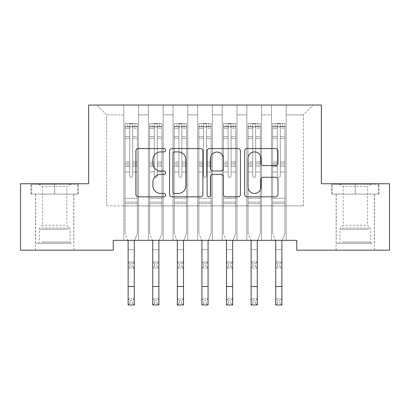 <?xml version="1.0" encoding="UTF-8"?>
<svg xmlns="http://www.w3.org/2000/svg" width="410" height="410" viewBox="0 0 410 410"><rect width="100%" height="100%" fill="white"/><g stroke="black" fill="none" stroke-linecap="round" stroke-linejoin="round"><path stroke-width="0.31" stroke-dasharray="2.05 1.54" d="M165.64 150.229A1.691 1.691 0 0 0 163.949 148.543L138.293 148.543A2.414 2.414 0 0 0 135.879 150.957L135.879 194.422A2.414 2.414 0 0 0 138.293 196.836L163.949 196.836A1.691 1.691 0 0 0 165.64 195.145A1.691 1.691 0 0 0 163.949 193.453L160.633 193.453A7.728 7.728 0 0 1 152.904 185.725L152.904 182.107A7.728 7.728 0 0 1 160.633 174.378L163.949 174.378A1.691 1.691 0 0 0 165.64 172.687A1.691 1.691 0 0 0 163.949 170.996L160.633 170.996A7.728 7.728 0 0 1 152.904 163.272L152.904 159.649A7.728 7.728 0 0 1 160.633 151.92L163.949 151.92A1.691 1.691 0 0 0 165.64 150.229M355.306 194.089L379.045 194.089L331.567 194.089L355.306 194.089L355.306 183.757L331.567 183.757L379.045 183.757L355.306 183.757L355.306 194.089L332.305 194.089L378.307 194.089L355.306 194.089L355.306 184.249L332.305 184.249L378.307 184.249L355.306 184.249L355.306 194.089M355.306 250.177L374.494 250.177L355.306 250.177M54.694 194.089L30.955 194.089L78.433 194.089L54.694 194.089L54.694 183.757L78.433 183.757L30.955 183.757L54.694 183.757L54.694 194.089L31.693 194.089L77.695 194.089L54.694 194.089L54.694 184.249L31.693 184.249L77.695 184.249L54.694 184.249L54.694 194.089M54.694 250.177L35.506 250.177L54.694 250.177M321.358 105.037L88.642 105.037L88.642 183.757L20.5 183.757L20.5 250.177L113.242 250.177L113.242 240.337L296.758 240.337L296.758 250.177L389.5 250.177L389.5 183.757L321.358 183.757L321.358 105.037M271.42 105.037L313.24 105.037L286.18 105.037L286.18 205.897L303.4 205.897L286.18 205.897L286.18 114.877L303.4 114.877L286.18 114.877L286.18 105.037L286.18 240.337L286.18 105.037L271.42 105.037L271.42 205.897L271.42 114.877L261.58 114.877L271.42 114.877L271.42 105.037L271.42 240.337L286.18 240.337L286.18 205.897L286.18 240.337L271.42 240.337L286.18 240.337L271.42 240.337L271.42 105.037M246.82 105.037L261.58 105.037L261.58 205.897L271.42 205.897L261.58 205.897L261.58 105.037L261.58 240.337L261.58 105.037L236.98 105.037L246.82 105.037L246.82 205.897L246.82 114.877L236.98 114.877L246.82 114.877L246.82 105.037L246.82 240.337L261.58 240.337L261.58 205.897L261.58 240.337L246.82 240.337L261.58 240.337L246.82 240.337L246.82 105.037M222.22 105.037L236.98 105.037L236.98 205.897L246.82 205.897L236.98 205.897L236.98 105.037L236.98 240.337L236.98 105.037L212.38 105.037L222.22 105.037L222.22 205.897L222.22 114.877L212.38 114.877L222.22 114.877L222.22 105.037L222.22 240.337L236.98 240.337L236.98 205.897L236.98 240.337L222.22 240.337L236.98 240.337L222.22 240.337L222.22 105.037M197.62 105.037L212.38 105.037L212.38 205.897L222.22 205.897L212.38 205.897L212.38 105.037L212.38 240.337L212.38 105.037L187.78 105.037L197.62 105.037L197.62 205.897L197.62 114.877L187.78 114.877L197.62 114.877L197.62 105.037L197.62 240.337L212.38 240.337L212.38 205.897L212.38 240.337L197.62 240.337L212.38 240.337L197.62 240.337L197.62 105.037M173.02 105.037L187.78 105.037L187.78 205.897L197.62 205.897L187.78 205.897L187.78 105.037L187.78 240.337L187.78 105.037L163.18 105.037L173.02 105.037L173.02 205.897L173.02 114.877L163.18 114.877L173.02 114.877L173.02 105.037L173.02 240.337L187.78 240.337L187.78 205.897L187.78 240.337L173.02 240.337L187.78 240.337L173.02 240.337L173.02 105.037M148.42 105.037L163.18 105.037L163.18 205.897L173.02 205.897L163.18 205.897L163.18 105.037L163.18 240.337L163.18 105.037L138.58 105.037L148.42 105.037L148.42 205.897L148.42 114.877L138.58 114.877L148.42 114.877L148.42 105.037L148.42 240.337L163.18 240.337L163.18 205.897L163.18 240.337L148.42 240.337L163.18 240.337L148.42 240.337L148.42 105.037M123.82 105.037L138.58 105.037L138.58 205.897L148.42 205.897L138.58 205.897L138.58 105.037L138.58 240.337L138.58 105.037L96.76 105.037L123.82 105.037L123.82 205.897L123.82 114.877L106.6 114.877L123.82 114.877L123.82 105.037L123.82 240.337L138.58 240.337L138.58 205.897L138.58 240.337L123.82 240.337L138.58 240.337L123.82 240.337L123.82 105.037M303.4 205.897L303.4 114.877L313.24 105.037L303.4 114.877L303.4 205.897M106.6 205.897L123.82 205.897L106.6 205.897L106.6 114.877L96.76 105.037L106.6 114.877L106.6 205.897M271.42 205.897L286.18 205.897L271.42 205.897L271.42 240.337L271.42 205.897M246.82 205.897L261.58 205.897L246.82 205.897L246.82 240.337L246.82 205.897M222.22 205.897L236.98 205.897L222.22 205.897L222.22 240.337L222.22 205.897M197.62 205.897L212.38 205.897L197.62 205.897L197.62 240.337L197.62 205.897M173.02 205.897L187.78 205.897L173.02 205.897L173.02 240.337L173.02 205.897M148.42 205.897L163.18 205.897L148.42 205.897L148.42 240.337L148.42 205.897M123.82 205.897L138.58 205.897L123.82 205.897L123.82 240.337L123.82 205.897M202.888 194.422L202.888 150.957A2.414 2.414 0 0 0 200.475 148.543L171.98 148.543A2.414 2.414 0 0 0 169.566 150.957L169.566 194.422A2.414 2.414 0 0 0 171.98 196.836L200.475 196.836A2.414 2.414 0 0 0 202.888 194.422M174.634 151.92A1.691 1.691 0 0 0 172.943 153.612L172.943 191.762A1.691 1.691 0 0 0 174.634 193.453L178.135 193.453A7.728 7.728 0 0 0 185.863 185.725L185.863 159.649A7.728 7.728 0 0 0 178.135 151.92L174.634 151.92M209.525 148.543L238.02 148.543A2.414 2.414 0 0 1 240.434 150.957L240.434 194.422A2.414 2.414 0 0 1 238.02 196.836L225.828 196.836A2.414 2.414 0 0 1 223.414 194.422L223.414 176.792A2.414 2.414 0 0 0 220.995 174.378L212.908 174.378A2.414 2.414 0 0 0 210.494 176.792L210.494 195.145A1.691 1.691 0 0 1 208.803 196.836A1.691 1.691 0 0 1 207.111 195.145L207.111 150.957A2.414 2.414 0 0 1 209.525 148.543M223.414 158.501A6.457 6.457 0 0 0 216.951 152.043A6.457 6.457 0 0 0 210.494 158.501L210.494 168.582A2.414 2.414 0 0 0 212.908 170.996L220.995 170.996A2.414 2.414 0 0 0 223.414 168.582L223.414 158.501M263.374 165.563L275.566 165.563A2.414 2.414 0 0 0 277.985 163.149L277.985 150.957A2.414 2.414 0 0 0 275.566 148.543L247.076 148.543A2.414 2.414 0 0 0 244.662 150.957L244.662 194.422A2.414 2.414 0 0 0 247.076 196.836L275.566 196.836A2.414 2.414 0 0 0 277.985 194.422L277.985 179.693A2.414 2.414 0 0 0 275.566 177.274L263.374 177.274A2.414 2.414 0 0 0 260.96 179.693L260.96 186.996A6.457 6.457 0 0 1 254.502 193.453A6.457 6.457 0 0 1 248.04 186.996L248.04 158.383A6.457 6.457 0 0 1 254.502 151.92A6.457 6.457 0 0 1 260.96 158.383L260.96 163.149A2.414 2.414 0 0 0 263.374 165.563M78.433 194.089L78.433 183.757L78.433 194.089M30.955 194.089L30.955 183.757L30.955 194.089M331.567 194.089L331.567 183.757L331.567 194.089M379.045 194.089L379.045 183.757L379.045 194.089M129.724 175.936A1.476 1.476 0 0 0 131.2 177.412A1.476 1.476 0 0 1 129.724 175.936L129.724 171.949L129.724 175.936A1.476 1.476 0 0 0 131.2 177.412A1.476 1.476 0 0 0 132.676 175.936A1.476 1.476 0 0 1 131.2 177.412A1.476 1.476 0 0 0 132.676 175.936L132.676 171.949L132.676 175.936A1.476 1.476 0 0 1 131.2 177.412A1.476 1.476 0 0 1 129.724 175.936L129.724 164.984L129.724 175.936M129.97 300.658L132.43 300.658L132.43 303.118L129.97 303.118L129.97 300.658L128.125 298.813L134.275 298.813L128.125 298.813L128.125 241.111L125.05 233.5L125.05 171.949L125.05 198.322L125.05 171.949L129.724 171.949L125.05 171.949L129.724 171.949L125.05 171.949L125.05 163.298L129.724 163.298L129.724 171.949L129.724 163.298L125.05 163.298L125.05 161.904L129.724 161.904L125.05 161.904L125.05 138.288L129.724 138.288L125.05 138.288L125.05 128.233L129.724 128.233L125.05 128.233L125.05 126.736L125.05 171.949L125.05 166.378L129.724 166.378L125.05 166.378L125.05 164.984L129.724 164.984L125.05 164.984L125.05 136.53L129.724 136.53L129.724 164.984L129.724 136.53L125.05 136.53L125.05 126.48L129.724 126.48L129.724 136.53L129.724 123.84L129.724 127.382L129.724 123.84L132.676 123.84L132.676 127.382C131.692 126.526 130.708 126.526 129.724 127.382L129.724 163.298L129.724 127.382C130.708 126.526 131.692 126.526 132.676 127.382L132.676 164.984L132.676 123.84L129.724 123.84L129.724 126.48L125.05 126.48L125.05 123.538L127.51 123.538L127.51 126.736L125.05 126.736L125.05 123.538L125.05 126.736L134.89 126.736L127.51 126.736L127.51 123.538L137.288 123.538L134.89 123.538L134.89 126.736L137.35 126.736L137.35 123.538L125.05 123.538L125.05 233.5L125.05 198.322L125.05 233.5L128.125 241.111L128.125 261.913L134.275 261.913L128.125 261.913L128.125 268.063L134.275 268.063L134.275 249.613L134.275 261.913L132.43 263.758L132.43 266.218L129.97 266.218L129.97 263.758L132.43 263.758M134.588 240.337L137.35 233.5L137.35 171.949L137.35 233.5L134.275 241.111L137.35 233.5L137.35 171.949L132.676 171.949L137.35 171.949L132.676 171.949L137.35 171.949L137.35 166.378L132.676 166.378L137.35 166.378L137.35 164.984L132.676 164.984L137.35 164.984L137.35 136.53L132.676 136.53L137.35 136.53L137.35 126.48L132.676 126.48L137.35 126.48L137.35 123.538L137.35 171.949L137.35 163.298L132.676 163.298L137.35 163.298L137.35 161.904L132.676 161.904L137.35 161.904L137.35 138.288L132.676 138.288L132.676 175.936L132.676 138.288L137.35 138.288L137.35 128.233L132.676 128.233L132.676 138.288L132.676 128.233L137.35 128.233L137.35 126.736L125.111 126.736L137.288 126.736L134.89 126.736L134.89 123.538L137.35 123.538L137.35 233.5L134.275 241.111L134.275 249.613L128.125 249.613L134.275 249.613M137.35 203.488L125.05 203.488L137.35 203.488M129.97 266.218L128.125 268.063L134.275 268.063L134.275 261.913M128.125 268.063L128.125 249.613M134.275 268.063L132.43 266.218M129.97 263.758L128.125 261.913M128.125 241.111L127.812 240.337M134.275 241.111L134.275 298.813L132.43 300.658M128.125 298.813L128.125 304.963L134.275 304.963L134.275 298.813M134.275 304.963L132.43 303.118M129.97 303.118L128.125 304.963M154.324 175.936A1.476 1.476 0 0 0 155.8 177.412A1.476 1.476 0 0 1 154.324 175.936L154.324 171.949L154.324 175.936A1.476 1.476 0 0 0 155.8 177.412A1.476 1.476 0 0 0 157.276 175.936A1.476 1.476 0 0 1 155.8 177.412A1.476 1.476 0 0 0 157.276 175.936L157.276 171.949L157.276 175.936A1.476 1.476 0 0 1 155.8 177.412A1.476 1.476 0 0 1 154.324 175.936L154.324 164.984L154.324 175.936M154.57 300.658L157.03 300.658L157.03 303.118L154.57 303.118L154.57 300.658L152.725 298.813L158.875 298.813L152.725 298.813L152.725 241.111L149.65 233.5L149.65 171.949L149.65 198.322L149.65 171.949L154.324 171.949L149.65 171.949L154.324 171.949L149.65 171.949L149.65 163.298L154.324 163.298L154.324 171.949L154.324 163.298L149.65 163.298L149.65 161.904L154.324 161.904L149.65 161.904L149.65 138.288L154.324 138.288L149.65 138.288L149.65 128.233L154.324 128.233L149.65 128.233L149.65 126.736L149.65 171.949L149.65 166.378L154.324 166.378L149.65 166.378L149.65 164.984L154.324 164.984L149.65 164.984L149.65 136.53L154.324 136.53L154.324 164.984L154.324 136.53L149.65 136.53L149.65 126.48L154.324 126.48L154.324 136.53L154.324 123.84L154.324 127.382L154.324 123.84L157.276 123.84L157.276 127.382C156.292 126.526 155.308 126.526 154.324 127.382L154.324 163.298L154.324 127.382C155.308 126.526 156.292 126.526 157.276 127.382L157.276 164.984L157.276 123.84L154.324 123.84L154.324 126.48L149.65 126.48L149.65 123.538L152.11 123.538L152.11 126.736L149.65 126.736L149.65 123.538L149.65 126.736L159.49 126.736L152.11 126.736L152.11 123.538L161.888 123.538L159.49 123.538L159.49 126.736L161.95 126.736L161.95 123.538L149.65 123.538L149.65 233.5L149.65 198.322L149.65 233.5L152.725 241.111L152.725 261.913L158.875 261.913L152.725 261.913L152.725 268.063L158.875 268.063L158.875 249.613L158.875 261.913L157.03 263.758L157.03 266.218L154.57 266.218L154.57 263.758L157.03 263.758M159.188 240.337L161.95 233.5L161.95 171.949L161.95 233.5L158.875 241.111L161.95 233.5L161.95 171.949L157.276 171.949L161.95 171.949L157.276 171.949L161.95 171.949L161.95 166.378L157.276 166.378L161.95 166.378L161.95 164.984L157.276 164.984L161.95 164.984L161.95 136.53L157.276 136.53L161.95 136.53L161.95 126.48L157.276 126.48L161.95 126.48L161.95 123.538L161.95 171.949L161.95 163.298L157.276 163.298L161.95 163.298L161.95 161.904L157.276 161.904L161.95 161.904L161.95 138.288L157.276 138.288L157.276 175.936L157.276 138.288L161.95 138.288L161.95 128.233L157.276 128.233L157.276 138.288L157.276 128.233L161.95 128.233L161.95 126.736L149.712 126.736L161.888 126.736L159.49 126.736L159.49 123.538L161.95 123.538L161.95 233.5L158.875 241.111L158.875 249.613L152.725 249.613L158.875 249.613M161.95 203.488L149.65 203.488L161.95 203.488M154.57 266.218L152.725 268.063L158.875 268.063L158.875 261.913M152.725 268.063L152.725 249.613M158.875 268.063L157.03 266.218M154.57 263.758L152.725 261.913M178.924 175.936A1.476 1.476 0 0 0 180.4 177.412A1.476 1.476 0 0 1 178.924 175.936L178.924 171.949L178.924 175.936A1.476 1.476 0 0 0 180.4 177.412A1.476 1.476 0 0 0 181.876 175.936A1.476 1.476 0 0 1 180.4 177.412A1.476 1.476 0 0 0 181.876 175.936L181.876 171.949L181.876 175.936A1.476 1.476 0 0 1 180.4 177.412A1.476 1.476 0 0 1 178.924 175.936L178.924 164.984L178.924 175.936M179.17 300.658L181.63 300.658L181.63 303.118L179.17 303.118L179.17 300.658L177.325 298.813L183.475 298.813L177.325 298.813L177.325 241.111L174.25 233.5L174.25 171.949L174.25 198.322L174.25 171.949L178.924 171.949L174.25 171.949L178.924 171.949L174.25 171.949L174.25 163.298L178.924 163.298L178.924 171.949L178.924 163.298L174.25 163.298L174.25 161.904L178.924 161.904L174.25 161.904L174.25 138.288L178.924 138.288L174.25 138.288L174.25 128.233L178.924 128.233L174.25 128.233L174.25 126.736L174.25 171.949L174.25 166.378L178.924 166.378L174.25 166.378L174.25 164.984L178.924 164.984L174.25 164.984L174.25 136.53L178.924 136.53L178.924 164.984L178.924 136.53L174.25 136.53L174.25 126.48L178.924 126.48L178.924 136.53L178.924 123.84L178.924 127.382L178.924 123.84L181.876 123.84L181.876 127.382C180.892 126.526 179.908 126.526 178.924 127.382L178.924 163.298L178.924 127.382C179.908 126.526 180.892 126.526 181.876 127.382L181.876 164.984L181.876 123.84L178.924 123.84L178.924 126.48L174.25 126.48L174.25 123.538L176.71 123.538L176.71 126.736L174.25 126.736L174.25 123.538L174.25 126.736L184.09 126.736L176.71 126.736L176.71 123.538L186.488 123.538L184.09 123.538L184.09 126.736L186.55 126.736L186.55 123.538L174.25 123.538L174.25 233.5L174.25 198.322L174.25 233.5L177.325 241.111L177.325 261.913L183.475 261.913L177.325 261.913L177.325 268.063L183.475 268.063L183.475 249.613L183.475 261.913L181.63 263.758L181.63 266.218L179.17 266.218L179.17 263.758L181.63 263.758M183.788 240.337L186.55 233.5L186.55 171.949L186.55 233.5L183.475 241.111L186.55 233.5L186.55 171.949L181.876 171.949L186.55 171.949L181.876 171.949L186.55 171.949L186.55 166.378L181.876 166.378L186.55 166.378L186.55 164.984L181.876 164.984L186.55 164.984L186.55 136.53L181.876 136.53L186.55 136.53L186.55 126.48L181.876 126.48L186.55 126.48L186.55 123.538L186.55 171.949L186.55 163.298L181.876 163.298L186.55 163.298L186.55 161.904L181.876 161.904L186.55 161.904L186.55 138.288L181.876 138.288L181.876 175.936L181.876 138.288L186.55 138.288L186.55 128.233L181.876 128.233L181.876 138.288L181.876 128.233L186.55 128.233L186.55 126.736L174.311 126.736L186.488 126.736L184.09 126.736L184.09 123.538L186.55 123.538L186.55 233.5L183.475 241.111L183.475 249.613L177.325 249.613L183.475 249.613M186.55 203.488L174.25 203.488L186.55 203.488M179.17 266.218L177.325 268.063L183.475 268.063L183.475 261.913M177.325 268.063L177.325 249.613M183.475 268.063L181.63 266.218M179.17 263.758L177.325 261.913M152.725 241.111L152.412 240.337M158.875 241.111L158.875 298.813L157.03 300.658M152.725 298.813L152.725 304.963L158.875 304.963L158.875 298.813M158.875 304.963L157.03 303.118M154.57 303.118L152.725 304.963M177.325 241.111L177.012 240.337M183.475 241.111L183.475 298.813L181.63 300.658M177.325 298.813L177.325 304.963L183.475 304.963L183.475 298.813M183.475 304.963L181.63 303.118M179.17 303.118L177.325 304.963M69.075 243.289L38.089 243.289L69.075 243.289M41.379 242.059L70.069 242.059L41.379 242.059M68.542 184.249L38.704 184.249L68.542 184.249M65.18 186.494L42.589 186.494L65.18 186.494M65.18 225.259L42.589 225.259L65.18 225.259M71.207 243.289L35.629 243.289L71.207 243.289M71.207 194.089L35.629 194.089L71.207 194.089M31.693 194.089L31.693 184.249L31.693 194.089M77.695 194.089L77.695 184.249L77.695 194.089M369.687 243.289L338.701 243.289L369.687 243.289M341.991 242.059L370.681 242.059L341.991 242.059M369.154 184.249L339.316 184.249L369.154 184.249M365.792 186.494L343.201 186.494L365.792 186.494M365.792 225.259L343.201 225.259L365.792 225.259M371.819 243.289L336.241 243.289L371.819 243.289M371.819 194.089L336.241 194.089L371.819 194.089M332.305 194.089L332.305 184.249L332.305 194.089M378.307 194.089L378.307 184.249L378.307 194.089M203.524 175.936A1.476 1.476 0 0 0 205 177.412A1.476 1.476 0 0 1 203.524 175.936L203.524 171.949L203.524 175.936A1.476 1.476 0 0 0 205 177.412A1.476 1.476 0 0 0 206.476 175.936A1.476 1.476 0 0 1 205 177.412A1.476 1.476 0 0 0 206.476 175.936L206.476 171.949L206.476 175.936A1.476 1.476 0 0 1 205 177.412A1.476 1.476 0 0 1 203.524 175.936L203.524 164.984L203.524 175.936M203.77 300.658L206.23 300.658L206.23 303.118L203.77 303.118L203.77 300.658L201.925 298.813L208.075 298.813L201.925 298.813L201.925 241.111L198.85 233.5L198.85 171.949L198.85 198.322L198.85 171.949L203.524 171.949L198.85 171.949L203.524 171.949L198.85 171.949L198.85 163.298L203.524 163.298L203.524 171.949L203.524 163.298L198.85 163.298L198.85 161.904L203.524 161.904L198.85 161.904L198.85 138.288L203.524 138.288L198.85 138.288L198.85 128.233L203.524 128.233L198.85 128.233L198.85 126.736L198.85 171.949L198.85 166.378L203.524 166.378L198.85 166.378L198.85 164.984L203.524 164.984L198.85 164.984L198.85 136.53L203.524 136.53L203.524 164.984L203.524 136.53L198.85 136.53L198.85 126.48L203.524 126.48L203.524 136.53L203.524 123.84L203.524 127.382L203.524 123.84L206.476 123.84L206.476 127.382C205.492 126.526 204.508 126.526 203.524 127.382L203.524 163.298L203.524 127.382C204.508 126.526 205.492 126.526 206.476 127.382L206.476 164.984L206.476 123.84L203.524 123.84L203.524 126.48L198.85 126.48L198.85 123.538L201.31 123.538L201.31 126.736L198.85 126.736L198.85 123.538L198.85 126.736L208.69 126.736L201.31 126.736L201.31 123.538L211.088 123.538L208.69 123.538L208.69 126.736L211.15 126.736L211.15 123.538L198.85 123.538L198.85 233.5L198.85 198.322L198.85 233.5L201.925 241.111L201.925 261.913L208.075 261.913L201.925 261.913L201.925 268.063L208.075 268.063L208.075 249.613L208.075 261.913L206.23 263.758L206.23 266.218L203.77 266.218L203.77 263.758L206.23 263.758M208.388 240.337L211.15 233.5L211.15 171.949L211.15 233.5L208.075 241.111L211.15 233.5L211.15 171.949L206.476 171.949L211.15 171.949L206.476 171.949L211.15 171.949L211.15 166.378L206.476 166.378L211.15 166.378L211.15 164.984L206.476 164.984L211.15 164.984L211.15 136.53L206.476 136.53L211.15 136.53L211.15 126.48L206.476 126.48L211.15 126.48L211.15 123.538L211.15 171.949L211.15 163.298L206.476 163.298L211.15 163.298L211.15 161.904L206.476 161.904L211.15 161.904L211.15 138.288L206.476 138.288L206.476 175.936L206.476 138.288L211.15 138.288L211.15 128.233L206.476 128.233L206.476 138.288L206.476 128.233L211.15 128.233L211.15 126.736L198.911 126.736L211.088 126.736L208.69 126.736L208.69 123.538L211.15 123.538L211.15 233.5L208.075 241.111L208.075 249.613L201.925 249.613L208.075 249.613M211.15 203.488L198.85 203.488L211.15 203.488M203.77 266.218L201.925 268.063L208.075 268.063L208.075 261.913M201.925 268.063L201.925 249.613M208.075 268.063L206.23 266.218M203.77 263.758L201.925 261.913M228.124 175.936A1.476 1.476 0 0 0 229.6 177.412A1.476 1.476 0 0 1 228.124 175.936L228.124 171.949L228.124 175.936A1.476 1.476 0 0 0 229.6 177.412A1.476 1.476 0 0 0 231.076 175.936A1.476 1.476 0 0 1 229.6 177.412A1.476 1.476 0 0 0 231.076 175.936L231.076 171.949L231.076 175.936A1.476 1.476 0 0 1 229.6 177.412A1.476 1.476 0 0 1 228.124 175.936L228.124 164.984L228.124 175.936M228.37 300.658L230.83 300.658L230.83 303.118L228.37 303.118L228.37 300.658L226.525 298.813L232.675 298.813L226.525 298.813L226.525 241.111L223.45 233.5L223.45 171.949L223.45 198.322L223.45 171.949L228.124 171.949L223.45 171.949L228.124 171.949L223.45 171.949L223.45 163.298L228.124 163.298L228.124 171.949L228.124 163.298L223.45 163.298L223.45 161.904L228.124 161.904L223.45 161.904L223.45 138.288L228.124 138.288L223.45 138.288L223.45 128.233L228.124 128.233L223.45 128.233L223.45 126.736L223.45 171.949L223.45 166.378L228.124 166.378L223.45 166.378L223.45 164.984L228.124 164.984L223.45 164.984L223.45 136.53L228.124 136.53L228.124 164.984L228.124 136.53L223.45 136.53L223.45 126.48L228.124 126.48L228.124 136.53L228.124 123.84L228.124 127.382L228.124 123.84L231.076 123.84L231.076 127.382C230.092 126.526 229.108 126.526 228.124 127.382L228.124 163.298L228.124 127.382C229.108 126.526 230.092 126.526 231.076 127.382L231.076 164.984L231.076 123.84L228.124 123.84L228.124 126.48L223.45 126.48L223.45 123.538L225.91 123.538L225.91 126.736L223.45 126.736L223.45 123.538L223.45 126.736L233.29 126.736L225.91 126.736L225.91 123.538L235.688 123.538L233.29 123.538L233.29 126.736L235.75 126.736L235.75 123.538L223.45 123.538L223.45 233.5L223.45 198.322L223.45 233.5L226.525 241.111L226.525 261.913L232.675 261.913L226.525 261.913L226.525 268.063L232.675 268.063L232.675 249.613L232.675 261.913L230.83 263.758L230.83 266.218L228.37 266.218L228.37 263.758L230.83 263.758M232.988 240.337L235.75 233.5L235.75 171.949L235.75 233.5L232.675 241.111L235.75 233.5L235.75 171.949L231.076 171.949L235.75 171.949L231.076 171.949L235.75 171.949L235.75 166.378L231.076 166.378L235.75 166.378L235.75 164.984L231.076 164.984L235.75 164.984L235.75 136.53L231.076 136.53L235.75 136.53L235.75 126.48L231.076 126.48L235.75 126.48L235.75 123.538L235.75 171.949L235.75 163.298L231.076 163.298L235.75 163.298L235.75 161.904L231.076 161.904L235.75 161.904L235.75 138.288L231.076 138.288L231.076 175.936L231.076 138.288L235.75 138.288L235.75 128.233L231.076 128.233L231.076 138.288L231.076 128.233L235.75 128.233L235.75 126.736L223.511 126.736L235.688 126.736L233.29 126.736L233.29 123.538L235.75 123.538L235.75 233.5L232.675 241.111L232.675 249.613L226.525 249.613L232.675 249.613M235.75 203.488L223.45 203.488L235.75 203.488M228.37 266.218L226.525 268.063L232.675 268.063L232.675 261.913M226.525 268.063L226.525 249.613M232.675 268.063L230.83 266.218M228.37 263.758L226.525 261.913M201.925 241.111L201.612 240.337M208.075 241.111L208.075 298.813L206.23 300.658M201.925 298.813L201.925 304.963L208.075 304.963L208.075 298.813M208.075 304.963L206.23 303.118M203.77 303.118L201.925 304.963M226.525 241.111L226.212 240.337M232.675 241.111L232.675 298.813L230.83 300.658M226.525 298.813L226.525 304.963L232.675 304.963L232.675 298.813M232.675 304.963L230.83 303.118M228.37 303.118L226.525 304.963M252.724 175.936A1.476 1.476 0 0 0 254.2 177.412A1.476 1.476 0 0 1 252.724 175.936L252.724 171.949L252.724 175.936A1.476 1.476 0 0 0 254.2 177.412A1.476 1.476 0 0 0 255.676 175.936A1.476 1.476 0 0 1 254.2 177.412A1.476 1.476 0 0 0 255.676 175.936L255.676 171.949L255.676 175.936A1.476 1.476 0 0 1 254.2 177.412A1.476 1.476 0 0 1 252.724 175.936L252.724 164.984L252.724 175.936M252.97 300.658L255.43 300.658L255.43 303.118L252.97 303.118L252.97 300.658L251.125 298.813L257.275 298.813L251.125 298.813L251.125 241.111L248.05 233.5L248.05 171.949L248.05 198.322L248.05 171.949L252.724 171.949L248.05 171.949L252.724 171.949L248.05 171.949L248.05 163.298L252.724 163.298L252.724 171.949L252.724 163.298L248.05 163.298L248.05 161.904L252.724 161.904L248.05 161.904L248.05 138.288L252.724 138.288L248.05 138.288L248.05 128.233L252.724 128.233L248.05 128.233L248.05 126.736L248.05 171.949L248.05 166.378L252.724 166.378L248.05 166.378L248.05 164.984L252.724 164.984L248.05 164.984L248.05 136.53L252.724 136.53L252.724 164.984L252.724 136.53L248.05 136.53L248.05 126.48L252.724 126.48L252.724 136.53L252.724 123.84L252.724 127.382L252.724 123.84L255.676 123.84L255.676 127.382C254.692 126.526 253.708 126.526 252.724 127.382L252.724 163.298L252.724 127.382C253.708 126.526 254.692 126.526 255.676 127.382L255.676 164.984L255.676 123.84L252.724 123.84L252.724 126.48L248.05 126.48L248.05 123.538L250.51 123.538L250.51 126.736L248.05 126.736L248.05 123.538L248.05 126.736L257.89 126.736L250.51 126.736L250.51 123.538L260.288 123.538L257.89 123.538L257.89 126.736L260.35 126.736L260.35 123.538L248.05 123.538L248.05 233.5L248.05 198.322L248.05 233.5L251.125 241.111L251.125 261.913L257.275 261.913L251.125 261.913L251.125 268.063L257.275 268.063L257.275 249.613L257.275 261.913L255.43 263.758L255.43 266.218L252.97 266.218L252.97 263.758L255.43 263.758M257.588 240.337L260.35 233.5L260.35 171.949L260.35 233.5L257.275 241.111L260.35 233.5L260.35 171.949L255.676 171.949L260.35 171.949L255.676 171.949L260.35 171.949L260.35 166.378L255.676 166.378L260.35 166.378L260.35 164.984L255.676 164.984L260.35 164.984L260.35 136.53L255.676 136.53L260.35 136.53L260.35 126.48L255.676 126.48L260.35 126.48L260.35 123.538L260.35 171.949L260.35 163.298L255.676 163.298L260.35 163.298L260.35 161.904L255.676 161.904L260.35 161.904L260.35 138.288L255.676 138.288L255.676 175.936L255.676 138.288L260.35 138.288L260.35 128.233L255.676 128.233L255.676 138.288L255.676 128.233L260.35 128.233L260.35 126.736L248.111 126.736L260.288 126.736L257.89 126.736L257.89 123.538L260.35 123.538L260.35 233.5L257.275 241.111L257.275 249.613L251.125 249.613L257.275 249.613M260.35 203.488L248.05 203.488L260.35 203.488M252.97 266.218L251.125 268.063L257.275 268.063L257.275 261.913M251.125 268.063L251.125 249.613M257.275 268.063L255.43 266.218M252.97 263.758L251.125 261.913M251.125 241.111L250.812 240.337M257.275 241.111L257.275 298.813L255.43 300.658M251.125 298.813L251.125 304.963L257.275 304.963L257.275 298.813M257.275 304.963L255.43 303.118M252.97 303.118L251.125 304.963M277.324 175.936A1.476 1.476 0 0 0 278.8 177.412A1.476 1.476 0 0 1 277.324 175.936L277.324 171.949L277.324 175.936A1.476 1.476 0 0 0 278.8 177.412A1.476 1.476 0 0 0 280.276 175.936A1.476 1.476 0 0 1 278.8 177.412A1.476 1.476 0 0 0 280.276 175.936L280.276 171.949L280.276 175.936A1.476 1.476 0 0 1 278.8 177.412A1.476 1.476 0 0 1 277.324 175.936L277.324 164.984L277.324 175.936M277.57 300.658L280.03 300.658L280.03 303.118L277.57 303.118L277.57 300.658L275.725 298.813L281.875 298.813L275.725 298.813L275.725 241.111L272.65 233.5L272.65 171.949L272.65 198.322L272.65 171.949L277.324 171.949L272.65 171.949L277.324 171.949L272.65 171.949L272.65 163.298L277.324 163.298L277.324 171.949L277.324 163.298L272.65 163.298L272.65 161.904L277.324 161.904L272.65 161.904L272.65 138.288L277.324 138.288L272.65 138.288L272.65 128.233L277.324 128.233L272.65 128.233L272.65 126.736L272.65 171.949L272.65 166.378L277.324 166.378L272.65 166.378L272.65 164.984L277.324 164.984L272.65 164.984L272.65 136.53L277.324 136.53L277.324 164.984L277.324 136.53L272.65 136.53L272.65 126.48L277.324 126.48L277.324 136.53L277.324 123.84L277.324 127.382L277.324 123.84L280.276 123.84L280.276 127.382C279.292 126.526 278.308 126.526 277.324 127.382L277.324 163.298L277.324 127.382C278.308 126.526 279.292 126.526 280.276 127.382L280.276 164.984L280.276 123.84L277.324 123.84L277.324 126.48L272.65 126.48L272.65 123.538L275.11 123.538L275.11 126.736L272.65 126.736L272.65 123.538L272.65 126.736L282.49 126.736L275.11 126.736L275.11 123.538L284.888 123.538L282.49 123.538L282.49 126.736L284.95 126.736L284.95 123.538L272.65 123.538L272.65 233.5L272.65 198.322L272.65 233.5L275.725 241.111L275.725 261.913L281.875 261.913L275.725 261.913L275.725 268.063L281.875 268.063L281.875 249.613L281.875 261.913L280.03 263.758L280.03 266.218L277.57 266.218L277.57 263.758L280.03 263.758M282.188 240.337L284.95 233.5L284.95 171.949L284.95 233.5L281.875 241.111L284.95 233.5L284.95 171.949L280.276 171.949L284.95 171.949L280.276 171.949L284.95 171.949L284.95 166.378L280.276 166.378L284.95 166.378L284.95 164.984L280.276 164.984L284.95 164.984L284.95 136.53L280.276 136.53L284.95 136.53L284.95 126.48L280.276 126.48L284.95 126.48L284.95 123.538L284.95 171.949L284.95 163.298L280.276 163.298L284.95 163.298L284.95 161.904L280.276 161.904L284.95 161.904L284.95 138.288L280.276 138.288L280.276 175.936L280.276 138.288L284.95 138.288L284.95 128.233L280.276 128.233L280.276 138.288L280.276 128.233L284.95 128.233L284.95 126.736L272.712 126.736L284.888 126.736L282.49 126.736L282.49 123.538L284.95 123.538L284.95 233.5L281.875 241.111L281.875 249.613L275.725 249.613L281.875 249.613M284.95 203.488L272.65 203.488L284.95 203.488M277.57 266.218L275.725 268.063L281.875 268.063L281.875 261.913M275.725 268.063L275.725 249.613M281.875 268.063L280.03 266.218M277.57 263.758L275.725 261.913M275.725 241.111L275.412 240.337M281.875 241.111L281.875 298.813L280.03 300.658M275.725 298.813L275.725 304.963L281.875 304.963L281.875 298.813M281.875 304.963L280.03 303.118M277.57 303.118L275.725 304.963M137.35 198.322L125.05 198.322L137.35 198.322M137.35 202.099L125.05 202.099L137.35 202.099M128.125 286.513L134.275 286.513M161.95 198.322L149.65 198.322L161.95 198.322M161.95 202.099L149.65 202.099L161.95 202.099M186.55 198.322L174.25 198.322L186.55 198.322M186.55 202.099L174.25 202.099L186.55 202.099M152.725 286.513L158.875 286.513M177.325 286.513L183.475 286.513M68.009 229.241L39.319 229.241L68.009 229.241M41.815 228.027L69.567 228.027L41.815 228.027M368.621 229.241L339.931 229.241L368.621 229.241M342.427 228.027L370.179 228.027L342.427 228.027M211.15 198.322L198.85 198.322L211.15 198.322M211.15 202.099L198.85 202.099L211.15 202.099M235.75 198.322L223.45 198.322L235.75 198.322M235.75 202.099L223.45 202.099L235.75 202.099M201.925 286.513L208.075 286.513M226.525 286.513L232.675 286.513M260.35 198.322L248.05 198.322L260.35 198.322M260.35 202.099L248.05 202.099L260.35 202.099M251.125 286.513L257.275 286.513M284.95 198.322L272.65 198.322L284.95 198.322M284.95 202.099L272.65 202.099L284.95 202.099M275.725 286.513L281.875 286.513M336.118 250.177L336.118 194.089M35.506 250.177L35.506 194.089M73.882 250.177L73.882 194.089M374.494 250.177L374.494 194.089M38.704 184.249L42.589 186.494L42.589 225.259L39.821 228.027L39.319 229.241L39.319 242.059L38.089 243.289M73.759 243.289L73.759 194.089M35.629 243.289L35.629 194.089M70.684 184.249L66.799 186.494L66.799 225.259L69.567 228.027L70.069 229.241L70.069 242.059L71.299 243.289M339.316 184.249L343.201 186.494L343.201 225.259L340.433 228.027L339.931 229.241L339.931 242.059L338.701 243.289M374.371 243.289L374.371 194.089M336.241 243.289L336.241 194.089M371.296 184.249L367.411 186.494L367.411 225.259L370.179 228.027L370.681 229.241L370.681 242.059L371.911 243.289"/><path stroke-width="0.61" d="M165.64 150.229A1.691 1.691 0 0 0 163.949 148.543L138.293 148.543A2.414 2.414 0 0 0 135.879 150.957L135.879 194.422A2.414 2.414 0 0 0 138.293 196.836L163.949 196.836A1.691 1.691 0 0 0 165.64 195.145A1.691 1.691 0 0 0 163.949 193.453L160.633 193.453A7.728 7.728 0 0 1 152.904 185.725L152.904 182.107A7.728 7.728 0 0 1 160.633 174.378L163.949 174.378A1.691 1.691 0 0 0 165.64 172.687A1.691 1.691 0 0 0 163.949 170.996L160.633 170.996A7.728 7.728 0 0 1 152.904 163.272L152.904 159.649A7.728 7.728 0 0 1 160.633 151.92L163.949 151.92A1.691 1.691 0 0 0 165.64 150.229M275.566 165.563A2.414 2.414 0 0 0 277.985 163.149L277.985 150.957A2.414 2.414 0 0 0 275.566 148.543L247.076 148.543A2.414 2.414 0 0 0 244.662 150.957L244.662 194.422A2.414 2.414 0 0 0 247.076 196.836L275.566 196.836A2.414 2.414 0 0 0 277.985 194.422L277.985 179.693A2.414 2.414 0 0 0 275.566 177.274L263.374 177.274A2.414 2.414 0 0 0 260.96 179.693L260.96 186.996A6.457 6.457 0 0 1 254.502 193.453A6.457 6.457 0 0 1 248.04 186.996L248.04 158.383A6.457 6.457 0 0 1 254.502 151.92A6.457 6.457 0 0 1 260.96 158.383L260.96 163.149A2.414 2.414 0 0 0 263.374 165.563L275.566 165.563M296.758 240.337L113.242 240.337L113.242 250.177L20.5 250.177L20.5 183.757L88.642 183.757L88.642 105.037L321.358 105.037L321.358 183.757L389.5 183.757L389.5 250.177L296.758 250.177L296.758 240.337M202.888 150.957A2.414 2.414 0 0 0 200.475 148.543L171.98 148.543A2.414 2.414 0 0 0 169.566 150.957L169.566 194.422A2.414 2.414 0 0 0 171.98 196.836L200.475 196.836A2.414 2.414 0 0 0 202.888 194.422L202.888 150.957M209.525 148.543L238.02 148.543A2.414 2.414 0 0 1 240.434 150.957L240.434 194.422A2.414 2.414 0 0 1 238.02 196.836L225.828 196.836A2.414 2.414 0 0 1 223.414 194.422L223.414 176.792A2.414 2.414 0 0 0 220.995 174.378L212.908 174.378A2.414 2.414 0 0 0 210.494 176.792L210.494 195.145A1.691 1.691 0 0 1 208.803 196.836A1.691 1.691 0 0 1 207.111 195.145L207.111 150.957A2.414 2.414 0 0 1 209.525 148.543M174.634 151.92A1.691 1.691 0 0 0 172.943 153.612L172.943 191.762A1.691 1.691 0 0 0 174.634 193.453L178.135 193.453A7.728 7.728 0 0 0 185.863 185.725L185.863 159.649A7.728 7.728 0 0 0 178.135 151.92L174.634 151.92M223.414 158.501A6.457 6.457 0 0 0 216.951 152.043A6.457 6.457 0 0 0 210.494 158.501L210.494 168.582A2.414 2.414 0 0 0 212.908 170.996L220.995 170.996A2.414 2.414 0 0 0 223.414 168.582L223.414 158.501M134.275 249.613L134.275 241.111L134.588 240.337M128.125 249.613L128.125 241.111L127.812 240.337M128.125 286.513L134.275 286.513L134.275 304.963L128.125 304.963L128.125 241.111M134.275 286.513L134.275 241.111M158.875 249.613L158.875 241.111L159.188 240.337M152.725 249.613L152.725 241.111L152.412 240.337M183.475 249.613L183.475 241.111L183.788 240.337M177.325 249.613L177.325 241.111L177.012 240.337M152.725 286.513L158.875 286.513L158.875 304.963L152.725 304.963L152.725 241.111M158.875 286.513L158.875 241.111M177.325 286.513L183.475 286.513L183.475 304.963L177.325 304.963L177.325 241.111M183.475 286.513L183.475 241.111M208.075 249.613L208.075 241.111L208.388 240.337M201.925 249.613L201.925 241.111L201.612 240.337M232.675 249.613L232.675 241.111L232.988 240.337M226.525 249.613L226.525 241.111L226.212 240.337M201.925 286.513L208.075 286.513L208.075 304.963L201.925 304.963L201.925 241.111M208.075 286.513L208.075 241.111M226.525 286.513L232.675 286.513L232.675 304.963L226.525 304.963L226.525 241.111M232.675 286.513L232.675 241.111M257.275 249.613L257.275 241.111L257.588 240.337M251.125 249.613L251.125 241.111L250.812 240.337M251.125 286.513L257.275 286.513L257.275 304.963L251.125 304.963L251.125 241.111M257.275 286.513L257.275 241.111M281.875 249.613L281.875 241.111L282.188 240.337M275.725 249.613L275.725 241.111L275.412 240.337M275.725 286.513L281.875 286.513L281.875 304.963L275.725 304.963L275.725 241.111M281.875 286.513L281.875 241.111"/></g></svg>
